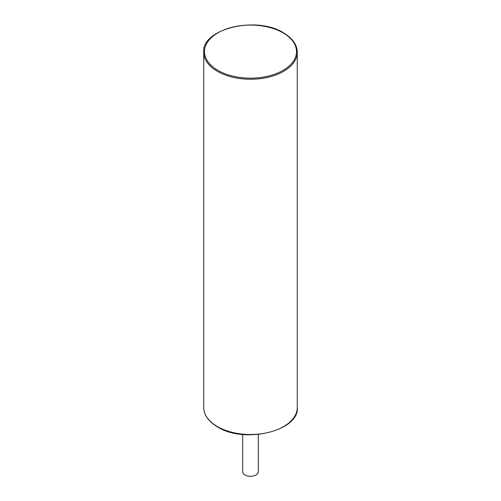 <?xml version="1.0" encoding="UTF-8"?>
<svg xmlns="http://www.w3.org/2000/svg" width="501" height="501" viewBox="0 0 501 501"><rect width="100%" height="100%" fill="white"/><g stroke="black" fill="none" stroke-linecap="round" stroke-linejoin="round"><path stroke-width="0.75" d="M258.297 434.448L258.297 471.792A7.797 4.503 180 0 1 253.481 475.95A7.797 4.503 180 0 1 244.989 474.973A7.797 4.503 180 0 1 242.703 471.792L242.703 434.448M203.719 407.488C203.888 415.053 208.51 421.535 217.578 426.946C244.526 444.249 299.598 430.772 297.281 407.488A46.781 27.01 180 0 1 268.404 432.444A46.781 27.01 180 0 1 217.421 426.589A46.781 27.01 180 0 1 203.719 407.488L203.719 52.248A46.781 27.01 0 0 0 217.421 71.342A46.781 27.01 0 0 0 268.404 77.198A46.781 27.01 0 0 0 297.281 52.248C297.112 44.683 292.49 38.201 283.422 32.79C256.474 15.487 201.402 28.964 203.719 52.248M217.973 70.391A46.004 26.559 0 0 0 283.027 70.391A46.004 26.559 0 0 0 283.027 32.828A46.004 26.559 0 0 0 217.973 32.828A46.004 26.559 0 0 0 217.973 70.391M297.281 407.488L297.281 52.248"/></g></svg>
